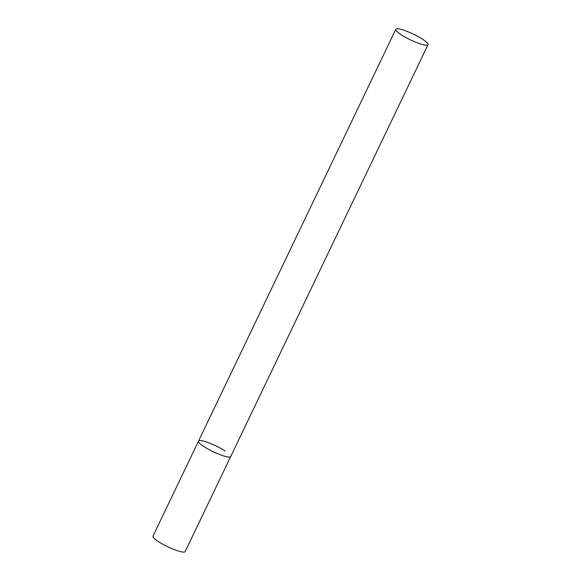 <?xml version="1.0" encoding="UTF-8"?>
<svg xmlns="http://www.w3.org/2000/svg" width="581" height="581" viewBox="0 0 581 581"><rect width="100%" height="100%" fill="white"/><g stroke="black" fill="none" stroke-linecap="round" stroke-linejoin="round"><path stroke-width="0.87" d="M428.023 44.722A17.858 3.225 25.6 0 0 418.197 36.618A17.858 3.225 25.6 0 0 399.677 29.05A17.858 3.225 25.6 0 0 395.814 29.29A17.858 3.225 25.6 0 0 405.647 37.395A17.858 3.225 25.6 0 0 424.166 44.962A17.858 3.225 25.6 0 0 428.023 44.722L185.186 551.565A17.858 3.225 -154.4 0 1 175.171 549.953A17.858 3.225 -154.4 0 1 158.526 541.695A17.858 3.225 -154.4 0 1 152.977 536.14L198.506 441.102A17.858 3.225 25.6 0 0 208.339 449.207A17.858 3.225 25.6 0 0 226.859 456.775A17.858 3.225 25.6 0 0 230.715 456.535A17.858 3.225 -154.4 0 1 220.707 454.916A17.858 3.225 -154.4 0 1 204.062 446.658A17.858 3.225 -154.4 0 1 198.506 441.102A17.858 3.225 -154.4 0 1 208.521 442.722A17.858 3.225 -154.4 0 1 225.167 450.979M198.506 441.102L395.814 29.29"/></g></svg>

